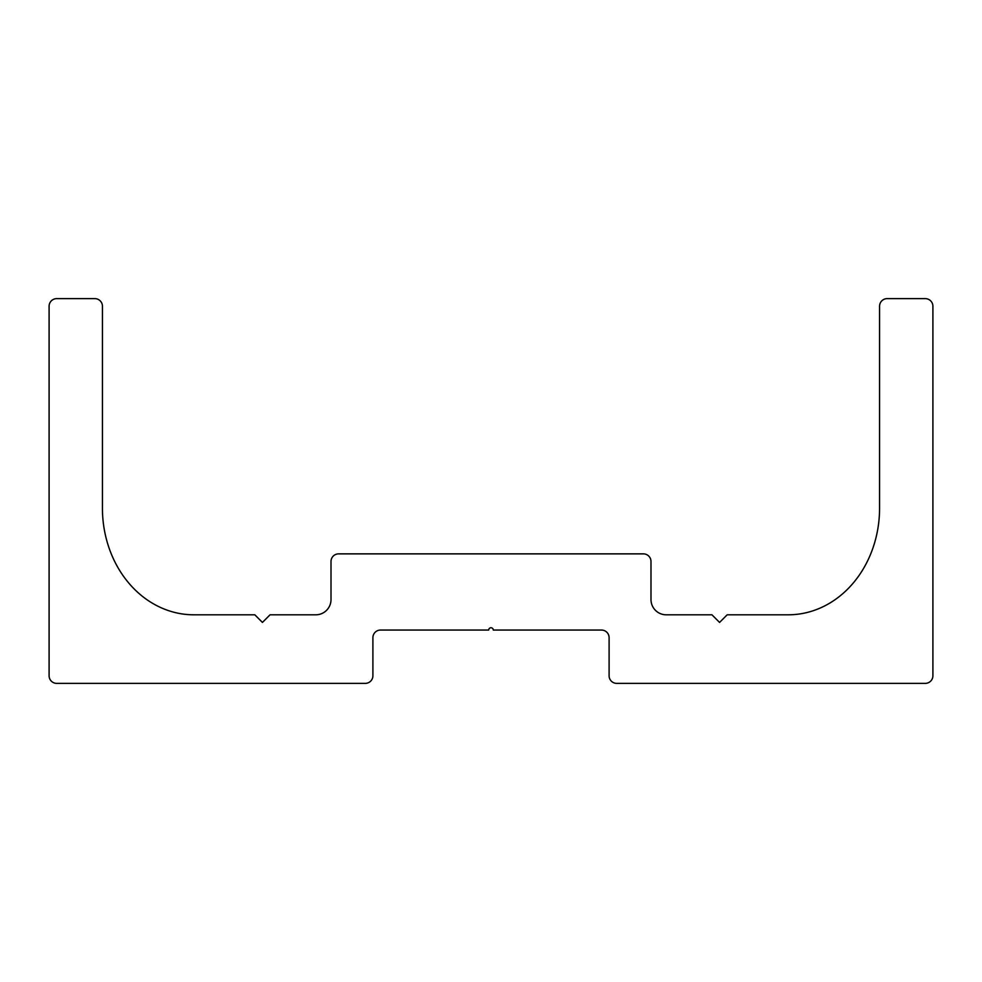 <?xml version="1.0" encoding="UTF-8"?>
<svg xmlns="http://www.w3.org/2000/svg" width="982" height="982" viewBox="0 0 982 982"><rect width="100%" height="100%" fill="white"/><g stroke="black" fill="none" stroke-linecap="round" stroke-linejoin="round"><path stroke-width="1.47" d="M102.435 508.148A124.125 124.125 0 0 0 103.454 524.081A121.915 121.915 0 0 0 106.584 539.904A117.631 117.631 0 0 0 111.923 555.456A111.506 111.506 0 0 0 119.632 570.419A104.018 104.018 0 0 0 129.906 584.364A95.929 95.929 0 0 0 142.783 596.614A88.257 88.257 0 0 0 158.127 606.324A82.218 82.218 0 0 0 175.434 612.621A78.879 78.879 0 0 0 193.859 614.806L254.817 614.806L262.427 622.428L270.05 614.806L315.762 614.806A15.233 15.233 0 0 0 331.008 599.572L331.008 561.471A7.623 7.623 0 0 1 338.618 553.86L643.382 553.86A7.623 7.623 0 0 1 650.992 561.471L650.992 599.572A15.233 15.233 0 0 0 666.238 614.806L711.95 614.806L719.573 622.428L727.183 614.806L788.141 614.806A78.879 78.879 0 0 0 806.566 612.621A82.218 82.218 0 0 0 823.873 606.324A88.257 88.257 0 0 0 839.217 596.614A95.929 95.929 0 0 0 852.094 584.364A104.018 104.018 0 0 0 862.368 570.419A111.506 111.506 0 0 0 870.077 555.456A117.631 117.631 0 0 0 875.416 539.904A121.915 121.915 0 0 0 878.546 524.081A124.125 124.125 0 0 0 879.565 508.148L879.565 306.237A7.623 7.623 0 0 1 887.188 298.626L925.277 298.626A7.623 7.623 0 0 1 932.9 306.237L932.9 675.763A7.623 7.623 0 0 1 925.277 683.374L616.708 683.374A7.623 7.623 0 0 1 609.098 675.763L609.098 637.662A7.623 7.623 0 0 0 601.475 630.051L493.283 630.051A2.283 2.283 0 0 0 491 627.756A2.283 2.283 0 0 0 488.717 630.051L380.525 630.051A7.623 7.623 0 0 0 372.902 637.662L372.902 675.763A7.623 7.623 0 0 1 365.292 683.374L56.723 683.374A7.623 7.623 0 0 1 49.1 675.763L49.1 306.237A7.623 7.623 0 0 1 56.723 298.626L94.812 298.626A7.623 7.623 0 0 1 102.435 306.237L102.435 508.148"/></g></svg>
